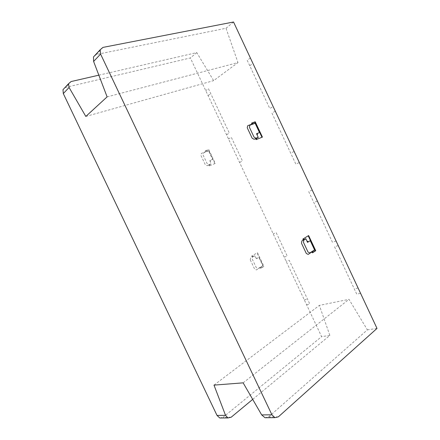<?xml version="1.0" encoding="UTF-8"?>
<svg xmlns="http://www.w3.org/2000/svg" width="440" height="440" viewBox="0 0 440 440"><rect width="100%" height="100%" fill="white"/><g stroke="black" fill="none" stroke-linecap="round" stroke-linejoin="round"><path stroke-width="0.33" stroke-dasharray="2.2 1.65" d="M107.113 96.877L237.98 62.596L226.023 28.259L96.36 54.478L93.484 56.936M98.841 75.168L196.774 52.613L213.648 80.63L237.98 62.596M85.817 116.441L213.648 80.63M213.994 385.116L319.368 305.393L329.852 335.423L252.698 399.382M265.007 417.731L268.603 416.933L367.378 329.852L348.986 299.343L319.368 305.393M243.139 382.85L348.986 299.343M196.774 52.613L190.361 57.954L65.642 87.401L62.992 89.672M71.093 81.554L65.642 87.401M102.955 47.405L96.36 54.478M233.536 22L226.023 28.259M377.009 328.422L367.378 329.852M278.355 416.856L268.603 416.933M231.198 417.208L223.108 417.269L321.613 336.644L190.361 57.954M329.852 335.423L321.613 336.644M219.78 418L223.108 417.269M250.267 259.848L254.672 269.17L256.449 269.929L260.266 267.575L260.673 268.439L263.94 266.415L257.45 252.665L251.697 256.053L252.109 256.922L250.696 257.757L250.267 259.848M251.851 255.965L252.313 256.944M252.478 255.591L252.94 256.57M254.667 255.717L256.185 258.935L258.863 257.334L262.812 265.694L258.148 268.571L256.382 267.812L252.214 259.001L252.643 256.916L254.667 255.717M256.806 258.566L256.465 257.846L255.844 258.214M252.159 257.031L254.606 255.585M261.223 267.916L260.827 267.086M260.216 267.465L262.862 265.804M260.607 268.296L263.466 266.524L257.037 252.907M205.172 150.92L205.585 151.789L201.388 153.412L200.871 155.326L205.321 164.747L207.202 165.704L208.72 165.083L209.132 165.957L215.314 163.422L208.758 149.54L205.172 150.92M205.915 150.805L206.311 151.641M208.56 150.794L205.634 151.905M208.615 150.909L203.495 152.889L202.983 154.798L207.185 163.697L209.055 164.654L211.239 163.763L209.704 160.518L212.603 159.352L208.615 150.909M214.874 163.603L208.384 149.853L205.238 151.063M209.974 165.616L209.506 164.626M208.83 164.906L209.297 165.891M210.375 160.248L210.716 160.974L210.051 161.244M208.665 164.972L211.299 163.895M358.089 288.013L354.261 288.855M338.239 245.63L334.532 246.741L356.73 294.129L360.569 293.32M312.235 190.08L308.682 191.549L332.409 242.204L336.105 241.06M317.389 201.091L313.803 202.488M275.275 111.144L271.947 113.124L295.845 164.148L299.321 162.503M294.145 151.454L290.702 153.17M250.388 57.992L247.214 60.319L269.791 108.526L273.108 106.519M249.733 65.703L252.929 63.415M304.288 299.849L307.5 299.145M306.559 304.684L309.788 304.002L289.229 260.337L286.116 261.272M284.158 257.114L287.26 256.157L276.227 232.711L273.185 233.811M239.586 162.47L242.44 160.947L231.303 137.297L228.509 138.952M226.529 134.75L229.312 133.067L208.423 88.699L205.761 90.651M208.082 95.574L210.755 93.654"/><path stroke-width="0.66" d="M100.161 49.764L102.955 47.405L233.536 22L377.009 328.422L278.355 416.856L274.901 417.67L271.931 414.799L100.579 54.065L100.161 49.764L93.484 56.936L93.61 61.452L107.113 96.877L85.817 116.441L69.069 87.461L68.519 83.738L71.093 81.554L98.841 75.168M252.698 399.382L231.198 417.208L227.986 417.951L225.533 415.333L213.994 385.116L243.139 382.85L261.685 414.915L265.007 417.731L274.901 417.67M68.519 83.738L62.992 89.672L63.305 93.577L217.025 415.432L219.78 418L227.986 417.951M69.069 87.461L63.305 93.577M100.579 54.065L93.61 61.452M225.533 415.333L217.025 415.432M271.931 414.799L261.685 414.915M301.483 243.216L306.323 253.512L308.171 254.386L312.015 251.895L312.461 252.846L315.744 250.712L308.627 235.554L302.83 239.107L303.281 240.064L301.857 240.944L301.483 243.216M302.984 239.014L303.495 240.091M303.622 238.623L304.128 239.701M305.872 238.816L307.538 242.363L310.233 240.68L314.562 249.898L309.87 252.934L308.027 252.065L303.463 242.336L303.831 240.075L305.872 238.816M308.159 241.973L307.791 241.181L307.164 241.566M303.341 240.191L305.805 238.667M313.005 252.291L312.576 251.372M311.96 251.774L314.617 250.025M312.389 252.692L315.266 250.822L308.215 235.807M251.554 123.134L252.01 124.102L247.715 125.692L247.231 127.749L252.12 138.16L254.095 139.276L255.651 138.661L256.102 139.623L262.422 137.104L255.228 121.781L251.554 123.134M252.318 123.041L252.758 123.97M255.063 123.139L252.065 124.223M255.118 123.266L249.876 125.208L249.403 127.259L254.023 137.093L255.981 138.204L258.214 137.319L256.531 133.738L259.496 132.583L255.118 123.266M261.971 137.286L254.848 122.111L251.631 123.294M256.966 139.282L256.454 138.193M255.761 138.468L256.273 139.557M257.219 133.469L257.593 134.272L256.911 134.541M255.591 138.534L258.286 137.467"/></g></svg>
